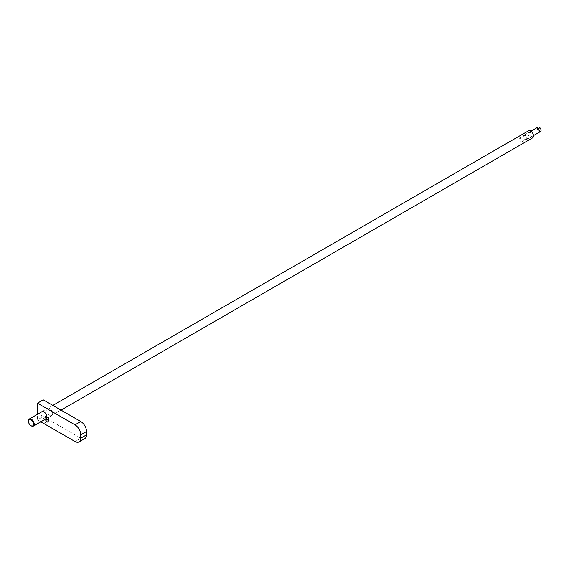 <?xml version="1.0" encoding="UTF-8"?>
<svg xmlns="http://www.w3.org/2000/svg" width="569" height="569" viewBox="0 0 569 569"><rect width="100%" height="100%" fill="white"/><g stroke="black" fill="none" stroke-linecap="round" stroke-linejoin="round"><path stroke-width="0.43" stroke-dasharray="2.85 2.13" d="M532.129 135.173A2.141 1.238 60 0 1 531.688 136.155A2.141 1.238 60 0 1 530.038 135.578A2.141 1.238 60 0 1 529.099 133.423A2.141 1.238 60 0 1 529.547 132.442A2.141 1.238 60 0 1 531.197 133.018A2.141 1.238 60 0 1 532.129 135.173M522.029 141.005A2.141 1.238 60 0 1 521.588 141.987A2.141 1.238 60 0 1 519.938 141.411A2.141 1.238 60 0 1 518.999 139.256A2.141 1.238 60 0 1 519.447 138.274A2.141 1.238 60 0 1 521.097 138.85A2.141 1.238 60 0 1 522.029 141.005M532.655 137.833A4.083 2.354 60 0 1 529.511 136.738A4.083 2.354 60 0 1 527.733 132.634A4.083 2.354 60 0 1 528.573 130.763M31.153 425.768A4.083 2.354 60 0 1 28.45 420.889M47.519 419.538A2.041 1.181 180 0 1 44.809 418.428A2.041 1.181 180 0 1 45.406 417.589A2.041 1.181 180 0 1 46.174 417.312A2.041 1.181 180 0 1 48.294 417.589A2.041 1.181 180 0 1 48.891 418.428A2.041 1.181 180 0 1 47.519 419.538M46.174 419.979A2.041 1.181 0 0 0 44.809 421.088A2.041 1.181 0 0 0 47.519 422.205A2.041 1.181 0 0 0 48.891 421.088A2.041 1.181 0 0 0 46.174 419.979M45.954 420.647L47.96 420.868L47.739 421.537L45.733 421.316L45.954 419.73L47.96 419.95L47.739 420.619L46.63 420.847L45.733 420.399L45.954 419.73M45.733 420.399L45.733 421.316M46.63 420.847L46.63 421.757M47.739 420.619L47.739 421.537M47.96 419.95L47.96 420.868M47.071 419.509L47.071 420.42M45.655 417.66L45.164 416.828L45.655 415.989L48.038 416.288L48.529 416.828L48.038 417.369L45.655 417.66M48.038 422.618A1.686 0.974 180 0 1 46.203 422.824A1.686 0.974 180 0 1 45.164 421.928A1.686 0.974 180 0 1 45.655 421.245A1.686 0.974 180 0 1 47.49 421.032A1.686 0.974 180 0 1 48.529 421.928A1.686 0.974 180 0 1 48.038 422.618M49.738 408.556A4.132 2.383 60 0 1 52.433 412.198A4.132 2.383 60 0 1 51.8 415.512A4.132 2.383 60 0 1 49.738 415.306A4.132 2.383 60 0 1 47.035 411.664A4.132 2.383 60 0 1 47.668 408.35A4.132 2.383 60 0 1 49.738 408.556M45.676 418.983A4.132 2.383 60 0 1 43.962 418.635A4.132 2.383 60 0 1 41.359 415.292A4.132 2.383 60 0 1 41.601 411.913M84.838 438.578A8.165 4.716 60 0 1 80.762 438.173L43.244 416.515L37.469 419.844L37.469 414.303M43.244 416.515L43.244 399.851M40.826 421.785L37.469 419.844M524.846 139.348A2.105 1.216 -120 0 0 526.332 138.487A2.105 1.216 -120 0 0 524.846 135.906A2.105 1.216 -120 0 0 523.352 136.766A2.105 1.216 -120 0 0 524.846 139.348L525.159 139.533A2.553 1.472 60 0 1 523.352 136.404A2.553 1.472 60 0 1 523.885 135.237A2.553 1.472 60 0 1 525.159 135.365A2.553 1.472 60 0 1 526.823 137.613A2.553 1.472 60 0 1 526.432 139.654A2.553 1.472 60 0 1 525.159 139.533L524.846 139.348M537.997 127.086A2.553 1.472 -120 0 0 537.605 129.135A2.553 1.472 -120 0 0 539.277 131.382A2.553 1.472 -120 0 0 540.55 131.51M539.796 130.642L538.751 130.038L538.231 128.694L538.751 127.954L539.796 128.558L540.315 129.903L539.796 130.642L538.857 131.183L537.819 130.578L537.292 129.241L537.819 128.494L538.857 129.099L539.376 130.443L538.857 131.183M539.376 130.443L540.315 129.903M538.857 129.099L539.796 128.558M537.819 128.494L538.751 127.954M537.292 129.241L538.231 128.694M537.819 130.578L538.751 130.038M80.762 438.173L74.987 441.508M521.588 141.987L531.688 136.155M52.867 405.413L42.248 411.543M61.032 410.121L46.324 418.613M519.447 138.274L529.547 132.442M46.701 416.842L45.406 417.589M44.809 421.088L44.809 418.428M48.891 421.088L48.891 418.428M46.992 416.842L48.294 417.589M45.164 416.828L45.164 421.928M46.025 418.841L51.8 415.512M41.893 411.686L47.668 408.35M48.529 416.828L48.529 421.928M533.487 135.586L526.432 139.654M530.934 131.169L523.885 135.237M523.352 136.766L523.352 136.404"/><path stroke-width="0.85" d="M28.45 421.302A3.57 2.063 -120 0 0 30.975 425.676A3.57 2.063 -120 0 0 33.5 424.218A3.57 2.063 -120 0 0 30.975 419.844A3.57 2.063 -120 0 0 28.45 421.302L28.45 420.889A4.083 2.354 60 0 1 29.296 419.019A4.083 2.354 60 0 1 32.44 420.114A4.083 2.354 60 0 1 34.225 424.218A4.083 2.354 60 0 1 33.379 426.089A4.083 2.354 60 0 1 31.338 425.889A4.083 2.354 60 0 1 31.153 425.768M52.867 405.413L528.573 130.763A4.083 2.354 60 0 1 531.723 131.859A4.083 2.354 60 0 1 533.502 135.963A4.083 2.354 60 0 1 532.655 137.833L61.032 410.121M41.601 411.913A4.132 2.383 60 0 1 41.893 411.686A4.132 2.383 60 0 1 43.962 411.892A4.132 2.383 60 0 1 46.665 415.534A4.132 2.383 60 0 1 46.025 418.841A4.132 2.383 60 0 1 45.676 418.983M37.469 414.303L37.469 403.186L74.987 424.844L80.762 421.515A8.165 4.716 60 0 1 86.531 431.508L86.531 434.844A8.165 4.716 60 0 1 84.838 438.578L79.07 441.914A8.165 4.716 -120 0 0 80.762 438.173L86.531 434.844M80.762 421.515L43.244 399.851L37.469 403.186M86.531 431.508L80.762 434.844L80.762 438.173M79.07 441.914A8.165 4.716 -120 0 1 74.987 441.508L40.826 421.785M80.762 434.844A8.165 4.716 -120 0 0 74.987 424.844M533.487 135.586L540.55 131.51A2.553 1.472 -120 0 0 540.941 129.462A2.553 1.472 -120 0 0 539.277 127.214A2.553 1.472 -120 0 0 537.997 127.086L530.934 131.169M42.248 411.543L29.296 419.019M46.324 418.613L33.379 426.089M30.975 425.676L31.338 425.889"/></g></svg>
